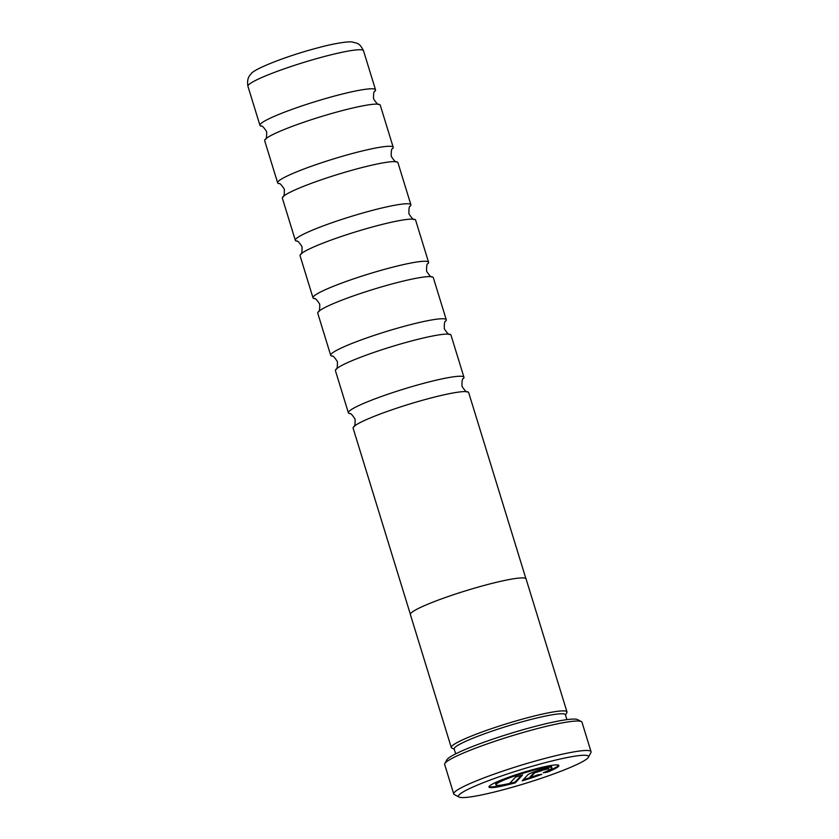 <?xml version="1.0" encoding="UTF-8"?>
<svg xmlns="http://www.w3.org/2000/svg" width="839" height="839" viewBox="0 0 839 839"><rect width="100%" height="100%" fill="white"/><g stroke="black" fill="none" stroke-linecap="round" stroke-linejoin="round"><path stroke-width="1.26" d="M410.344 614.221L353.114 428.163A60.46 6.429 -17.1 0 1 353.68 426.81C354.729 427.061 355.201 424.513 355.086 419.154C352.17 414.655 350.345 412.809 349.622 413.617A60.46 6.429 -17.1 0 1 348.384 412.819A60.46 6.429 -17.1 0 1 348.993 411.414A60.46 6.429 -17.1 0 1 409.526 387.314A60.46 6.429 -17.1 0 1 463.957 377.256A60.46 6.429 -17.1 0 1 463.39 378.62C462.331 378.358 461.87 380.916 461.985 386.265C464.9 390.764 466.715 392.61 467.449 391.803A60.46 6.429 -17.1 0 1 468.676 392.61L525.917 578.669M348.384 412.819L335.422 370.67A60.46 6.429 -17.1 0 1 335.988 369.317C337.047 369.569 337.519 367.01 337.404 361.661C334.488 357.162 332.663 355.317 331.929 356.124A60.46 6.429 -17.1 0 1 330.702 355.317A60.46 6.429 -17.1 0 1 331.311 353.922A60.46 6.429 -17.1 0 1 391.844 329.821A60.46 6.429 -17.1 0 1 446.275 319.764A60.46 6.429 -17.1 0 1 445.708 321.117C444.649 320.865 444.177 323.424 444.292 328.773C447.208 333.272 449.033 335.118 449.767 334.31A60.46 6.429 -17.1 0 1 450.994 335.118L463.957 377.256M330.702 355.317L317.74 313.178A60.46 6.429 -17.1 0 1 318.306 311.825C319.355 312.077 319.827 309.518 319.711 304.169C316.796 299.67 314.971 297.824 314.247 298.632A60.46 6.429 -17.1 0 1 313.01 297.824A60.46 6.429 -17.1 0 1 313.618 296.429A60.46 6.429 -17.1 0 1 374.152 272.329A60.46 6.429 -17.1 0 1 428.582 262.271A60.46 6.429 -17.1 0 1 428.016 263.624C426.957 263.373 426.495 265.932 426.611 271.28C429.526 275.779 431.34 277.625 432.075 276.818A60.46 6.429 -17.1 0 1 433.302 277.625L446.275 319.764M313.01 297.824L300.047 255.685A60.46 6.429 -17.1 0 1 300.614 254.332C301.673 254.584 302.145 252.025 302.03 246.676C299.114 242.177 297.289 240.332 296.555 241.139A60.46 6.429 -17.1 0 1 295.328 240.332A60.46 6.429 -17.1 0 1 295.936 238.937A60.46 6.429 -17.1 0 1 356.47 214.836A60.46 6.429 -17.1 0 1 410.9 204.779A60.46 6.429 -17.1 0 1 410.334 206.132C409.275 205.88 408.803 208.439 408.918 213.788C411.834 218.287 413.658 220.133 414.393 219.325A60.46 6.429 -17.1 0 1 415.62 220.133L428.582 262.271M295.328 240.332L282.365 198.193A60.46 6.429 -17.1 0 1 282.932 196.84C283.981 197.092 284.452 194.533 284.337 189.184C281.422 184.685 279.597 182.839 278.873 183.647A60.46 6.429 -17.1 0 1 277.646 182.839A60.46 6.429 -17.1 0 1 278.254 181.444A60.46 6.429 -17.1 0 1 338.778 157.344A60.46 6.429 -17.1 0 1 393.208 147.286A60.46 6.429 -17.1 0 1 392.642 148.639C391.582 148.388 391.121 150.947 391.236 156.295C394.152 160.794 395.966 162.64 396.7 161.833A60.46 6.429 -17.1 0 1 397.927 162.64L410.9 204.779M277.646 182.839L264.673 140.7A60.46 6.429 -17.1 0 1 265.239 139.347C266.299 139.599 266.771 137.04 266.655 131.692C263.74 127.192 261.915 125.347 261.181 126.154A60.46 6.429 -17.1 0 1 259.954 125.347A60.46 6.429 -17.1 0 1 260.562 123.952A60.46 6.429 -17.1 0 1 321.096 99.851A60.46 6.429 -17.1 0 1 375.526 89.794A60.46 6.429 -17.1 0 1 374.96 91.147C373.9 90.895 373.428 93.454 373.544 98.803C376.459 103.302 378.284 105.148 379.018 104.34A60.46 6.429 -17.1 0 1 380.245 105.148L393.208 147.286M566.912 719.642L565.413 714.744A58.185 6.188 162.9 0 0 513.028 724.424A58.185 6.188 162.9 0 0 454.759 747.622A58.185 6.188 162.9 0 0 454.182 748.965L455.682 753.862M565.507 715.069L566.786 712.678A60.46 6.429 162.9 0 0 515.566 721.068A60.46 6.429 162.9 0 0 451.959 746.081A60.46 6.429 162.9 0 0 451.875 748.031L454.277 749.279M444.817 763.574L446.82 759.851A68.808 7.31 -17.1 0 1 447.365 759.117A68.808 7.31 -17.1 0 1 512.744 732.741A68.808 7.31 -17.1 0 1 577.61 719.621L581.354 721.571A71.839 7.635 162.9 0 0 513.646 735.279A71.839 7.635 162.9 0 0 445.394 762.819A71.839 7.635 162.9 0 0 444.817 763.574A71.839 7.635 162.9 0 0 444.67 764.476L453.731 793.946A71.839 7.635 -17.1 0 1 454.455 792.278A71.839 7.635 -17.1 0 1 526.378 763.637A71.839 7.635 -17.1 0 1 591.055 751.702A71.839 7.635 -17.1 0 1 590.908 752.604L588.401 757.26A68.053 7.236 162.9 0 0 530.751 766.699A68.053 7.236 162.9 0 0 459.132 794.848A68.053 7.236 162.9 0 0 459.048 797.05A68.053 7.236 162.9 0 0 523.2 784.066A68.053 7.236 162.9 0 0 587.866 757.984A68.053 7.236 162.9 0 0 588.401 757.26M459.048 797.05L454.371 794.606A71.839 7.635 -17.1 0 1 453.731 793.946M558.501 766.364A36.57 3.891 162.9 0 0 558.868 765.514A36.57 3.891 162.9 0 0 525.948 771.597A36.57 3.891 162.9 0 0 489.336 786.174A36.57 3.891 162.9 0 0 488.969 787.024A36.57 3.891 162.9 0 0 515.303 782.829L522.54 775.026L515.618 777.008L509.703 783.395A29.26 3.104 -17.1 0 1 495.954 784.874A29.26 3.104 -17.1 0 1 496.248 784.192A29.26 3.104 -17.1 0 1 525.539 772.53A29.26 3.104 -17.1 0 1 551.884 767.664A29.26 3.104 -17.1 0 1 551.59 768.346A29.26 3.104 -17.1 0 1 543.232 772.75L547.416 772.142A36.57 3.891 162.9 0 0 558.501 766.364M545.874 771.618L547.196 771.419A36.57 3.891 162.9 0 0 558.281 765.65A36.57 3.891 162.9 0 0 558.596 765.21M489.022 786.615A36.57 3.891 162.9 0 0 515.083 782.105L515.303 782.829M495.954 784.874L495.734 784.15A29.26 3.104 -17.1 0 1 496.027 783.479A29.26 3.104 -17.1 0 1 525.319 771.817A29.26 3.104 -17.1 0 1 551.663 766.951L551.884 767.664M566.566 713.087A60.534 6.429 162.9 0 0 566.986 711.902L526.084 578.952A60.534 6.429 162.9 0 0 471.591 589.009A60.534 6.429 162.9 0 0 410.984 613.141A60.534 6.429 162.9 0 0 410.376 614.547L451.277 747.497A60.534 6.429 162.9 0 0 452.284 748.241M566.986 711.902A60.534 6.429 162.9 0 0 512.493 721.97A60.534 6.429 162.9 0 0 451.885 746.102A60.534 6.429 162.9 0 0 451.277 747.497M353.68 426.81A60.46 6.429 -17.1 0 1 353.722 426.757A60.46 6.429 -17.1 0 1 409.149 404.199A60.46 6.429 -17.1 0 1 467.449 391.803M335.988 369.317A60.46 6.429 -17.1 0 1 336.03 369.265A60.46 6.429 -17.1 0 1 391.467 346.706A60.46 6.429 -17.1 0 1 449.767 334.31M318.306 311.825A60.46 6.429 -17.1 0 1 318.348 311.772A60.46 6.429 -17.1 0 1 373.774 289.214A60.46 6.429 -17.1 0 1 432.075 276.818M300.614 254.332A60.46 6.429 -17.1 0 1 300.656 254.28A60.46 6.429 -17.1 0 1 356.093 231.721A60.46 6.429 -17.1 0 1 414.393 219.325M282.932 196.84A60.46 6.429 -17.1 0 1 282.974 196.787A60.46 6.429 -17.1 0 1 338.4 174.229A60.46 6.429 -17.1 0 1 396.7 161.833M265.239 139.347A60.46 6.429 -17.1 0 1 265.281 139.295A60.46 6.429 -17.1 0 1 320.718 116.736A60.46 6.429 -17.1 0 1 379.018 104.34M530.447 777.449L530.227 776.725L534.59 772.016L548.643 768.776A10.97 1.164 162.9 0 0 548.758 768.524A10.97 1.164 162.9 0 0 538.879 770.349A10.97 1.164 162.9 0 0 527.899 774.722L522.215 780.847A36.57 3.891 162.9 0 0 541.795 774.334L537.61 774.942A29.26 3.104 -17.1 0 1 530.447 777.449L534.81 772.74L541.763 770.674M541.564 770.024L547.28 768.388M523.232 779.756A36.57 3.891 162.9 0 0 538.124 774.869M515.083 782.105L521.323 775.372M547.196 771.419L547.416 772.142M591.055 751.702L581.993 722.232A71.839 7.635 162.9 0 0 581.354 721.571M248.554 84.907A60.46 6.429 162.9 0 0 247.945 86.312C247.002 80.869 248.008 76.81 250.955 74.126C252.434 69.448 287.032 55.773 319.051 47.519C334.834 43.209 350.052 41.017 352.852 42.128C357.257 43.555 359.323 42.485 363.507 50.76A60.46 6.429 162.9 0 0 309.088 60.807A60.46 6.429 162.9 0 0 248.554 84.907M534.59 772.016L534.81 772.74M259.954 125.347L247.945 86.312M375.526 89.794L363.507 50.76"/></g></svg>

